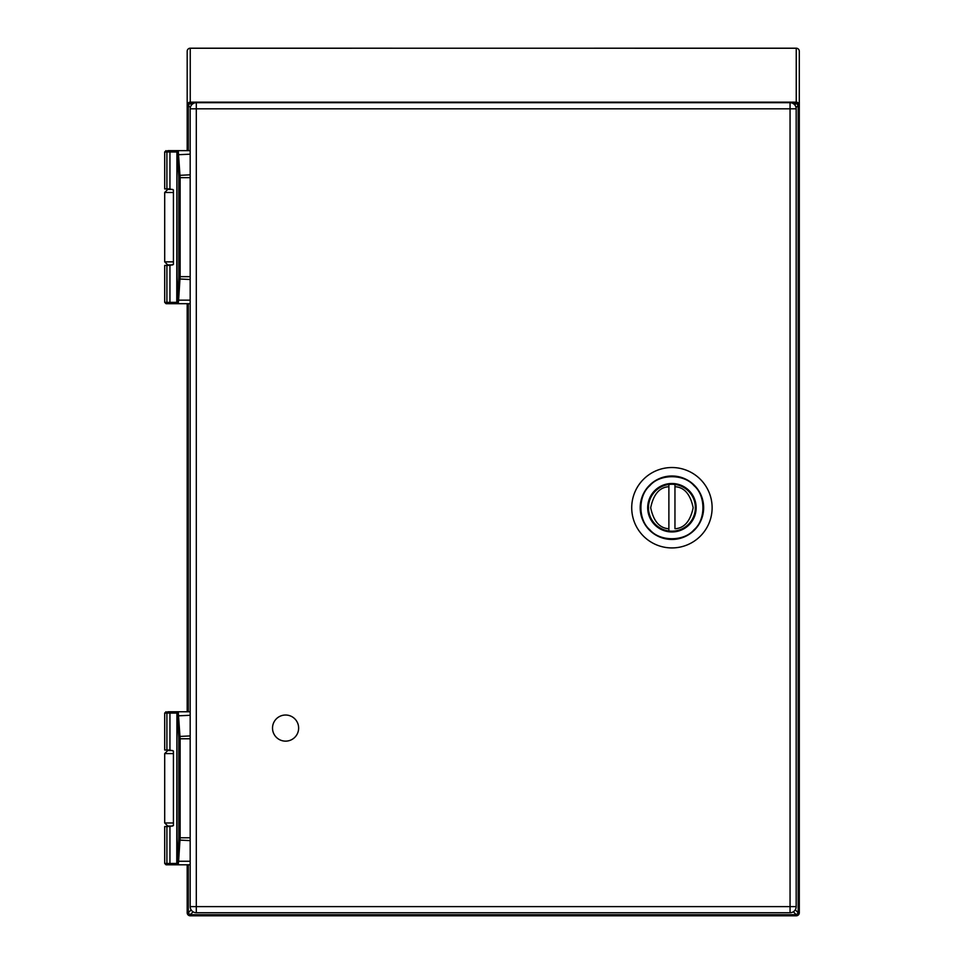 <?xml version="1.0" encoding="UTF-8"?>
<svg xmlns="http://www.w3.org/2000/svg" width="964" height="964" viewBox="0 0 964 964"><rect width="100%" height="100%" fill="white"/><g stroke="black" fill="none" stroke-linecap="round" stroke-linejoin="round"><path stroke-width="1.45" d="M190.185 300.153L178.605 300.153L178.256 303.491A1.326 1.289 180 0 1 176.93 302.202L177.051 301.503A1.326 1.097 11.9 0 0 178.364 302.612M178.256 303.491L178.256 303.684A1.326 1.326 0 0 1 176.93 302.359L169.941 302.359L169.941 265.425L166.893 265.425L166.893 302.359L164.699 302.359L166.025 303.684L190.185 303.684M178.256 150.842L180.123 177.665L180.123 276.668L178.605 300.153L177.292 299.563L177.051 301.503L176.93 152.131A1.326 1.289 180 0 1 178.256 150.842L168.037 150.649L178.256 150.649A1.326 1.326 0 0 0 176.93 151.975L176.773 302.359A1.326 1.313 90 0 0 178.087 303.684M190.185 150.649L178.256 150.649M178.256 303.684L172.713 303.684M178.364 151.722A1.326 1.097 168.1 0 0 177.051 152.83L178.726 175.4L190.185 174.809M169.941 265.425L173.424 264.401L173.424 189.932L169.941 188.908L169.941 151.975L176.773 151.975A1.326 1.313 90 0 1 178.087 150.649M170.809 150.649A1.326 0.868 90 0 0 169.941 151.975L166.893 151.975A1.326 1.145 90 0 1 168.037 150.649A1.326 1.145 90 0 0 166.893 151.975L166.893 188.908L169.941 188.908M166.893 188.908L164.699 188.908L164.699 151.975L166.893 151.975L166.893 188.908M176.93 302.202L176.93 152.131M170.809 303.684A1.326 0.868 90 0 1 169.941 302.359L166.893 302.359L166.893 265.425L164.699 265.425L164.699 302.359M172.713 264.919L167.76 264.919L164.699 261.859L173.424 261.859M172.713 189.426L167.76 189.426L172.713 189.426M190.185 861.262L178.605 861.262L178.256 864.6A1.326 1.289 180 0 1 176.93 863.31L177.051 862.611A1.326 1.097 11.9 0 0 178.364 863.72M178.256 864.6L178.256 864.792A1.326 1.326 0 0 1 176.93 863.467L169.941 863.467L169.941 826.534L166.893 826.534L166.893 863.467L164.699 863.467L166.025 864.792L190.185 864.792M178.256 711.95L180.123 738.773L180.123 837.776L178.605 861.262L177.292 860.671L177.051 862.611L176.93 713.24A1.326 1.289 180 0 1 178.256 711.95L168.037 711.757L178.256 711.757A1.326 1.326 0 0 0 176.93 713.083L176.773 863.467A1.326 1.313 90 0 0 178.087 864.792M190.185 711.757L178.256 711.757M178.256 864.792L172.713 864.792M178.364 712.83A1.326 1.097 168.1 0 0 177.051 713.938L178.726 736.508L190.185 735.918M169.941 826.534L173.424 825.509L173.424 751.04L169.941 750.016L169.941 713.083L176.773 713.083A1.326 1.313 90 0 1 178.087 711.757M170.809 711.757A1.326 0.868 90 0 0 169.941 713.083L166.893 713.083A1.326 1.145 90 0 1 168.037 711.757A1.326 1.145 90 0 0 166.893 713.083L166.893 750.016L169.941 750.016M166.893 750.016L164.699 750.016L164.699 713.083L166.893 713.083L166.893 750.016M176.93 863.31L176.93 713.24M170.809 864.792A1.326 0.868 90 0 1 169.941 863.467L166.893 863.467L166.893 826.534L164.699 826.534L164.699 863.467M172.713 826.028L167.76 826.028L172.713 826.028M172.713 750.534L167.76 750.534L164.699 753.583L164.699 822.967L173.424 822.967M285.573 715.023A13.062 13.062 0 0 1 296.888 734.616A13.062 13.062 0 0 1 274.27 734.616A13.062 13.062 0 0 1 285.573 715.023M689.055 490.592A24.233 24.233 0 0 1 678.198 531.128A24.233 24.233 0 0 1 648.519 501.449A24.233 24.233 0 0 1 689.055 490.592M693.996 485.651C683.982 473.734 659.87 473.734 649.856 485.651C637.939 495.665 637.939 519.777 649.856 529.79C659.87 541.708 683.97 541.708 693.996 529.79C705.901 519.777 705.913 495.665 693.996 485.651L693.875 485.531M643.494 536.153A40.199 40.199 0 0 0 700.346 536.153A40.199 40.199 0 0 0 700.346 479.301A40.199 40.199 0 0 0 643.494 479.301A40.199 40.199 0 0 0 643.494 536.153M668.883 530.983A23.461 23.461 0 0 1 648.459 507.727A23.461 23.461 0 0 0 668.883 530.983L668.883 528.742L668.883 530.983A23.461 23.461 0 0 0 695.393 507.727A23.461 23.461 0 0 0 674.957 484.458L674.957 486.7L674.957 484.458A23.461 23.461 0 0 0 668.883 484.458L668.883 486.7L668.883 484.458A23.461 23.461 0 0 0 648.459 507.727A23.461 23.461 0 0 1 668.883 484.458M674.957 528.742L674.957 486.7C684.271 487.23 690.345 494.231 693.164 507.727C690.345 521.211 684.271 528.224 674.957 528.742M668.883 528.742L668.883 486.7C659.581 487.23 653.508 494.231 650.688 507.727C653.508 521.211 659.581 528.224 668.883 528.742M190.185 906.618L190.185 108.824L196.307 108.824L196.307 906.618L790.058 906.618L790.058 108.824L196.307 108.824L196.307 102.702L790.058 102.702A6.121 6.121 0 0 1 796.18 108.824L796.18 906.618A6.121 6.121 0 0 1 790.058 912.739L196.307 912.739L196.307 906.618L190.185 906.618A6.121 6.121 0 0 0 196.307 912.739A6.121 6.121 0 0 1 190.185 906.618M196.307 102.702A6.121 6.121 0 0 0 190.185 108.824A6.121 6.121 0 0 1 196.307 102.702M193.101 911.836L190.245 914.691L796.24 914.691L796.24 915.8A3.061 3.061 0 0 0 799.301 912.739L799.301 105.184A3.061 1.952 180 0 0 796.24 103.244L796.24 103.485A3.061 1.542 -135 0 1 798.18 105.425L796.047 107.558M794.782 104.931L796.24 103.485A3.061 1.952 180 0 1 799.301 105.425L799.301 105.184A3.061 3.013 180 0 0 796.24 102.172L796.24 48.248A3.061 3.013 0 0 1 799.301 51.261L799.301 105.184M190.342 107.474L188.293 105.425A3.061 1.542 -45 0 1 190.245 103.485L190.245 102.172A3.061 3.013 180 0 0 187.185 105.184L187.185 51.261A3.061 3.013 0 0 1 190.245 48.248L190.245 102.172L796.24 102.172L796.24 103.244L792.565 103.244M796.24 48.248L190.245 48.2A3.061 3.061 0 0 0 187.185 51.261L187.185 150.649M793.336 911.787L796.24 914.691A3.061 1.542 -45 0 0 798.18 912.739L799.301 912.739A3.061 3.061 0 0 1 796.24 915.8L190.245 915.8L190.245 914.691A3.061 1.542 -135 0 1 188.293 912.739L187.185 912.739L187.185 864.792M187.185 711.757L187.185 303.684M193.8 103.244L190.245 103.244A3.061 1.952 180 0 0 187.185 105.184L187.185 105.425A3.061 1.952 180 0 1 190.245 103.485L191.631 104.871M187.185 912.739A3.061 3.061 0 0 0 190.245 915.8M190.185 279.524L178.726 278.933L177.292 299.563M190.185 177.665L178.81 177.665L178.81 276.668L190.185 276.668M190.185 154.18L177.292 154.77M166.893 302.359A1.326 1.145 90 0 0 168.037 303.684A1.326 1.145 90 0 1 166.893 302.359M178.81 276.668L178.726 278.933M178.726 175.4L178.81 177.665M173.424 192.487L164.699 192.487L167.76 189.426M190.185 840.632L178.726 840.042L177.292 860.671M190.185 738.773L178.81 738.773L178.81 837.776L190.185 837.776M190.185 715.288L177.292 715.878M166.893 863.467A1.326 1.145 90 0 0 168.037 864.792A1.326 1.145 90 0 1 166.893 863.467M178.81 837.776L178.726 840.042M178.726 736.508L178.81 738.773M173.424 753.583L164.699 753.583M694.237 485.169A31.716 31.716 0 0 0 649.435 485.35A31.716 31.716 0 0 0 649.495 530.152A31.716 31.716 0 0 0 694.417 530.092A31.716 31.716 0 0 0 694.237 485.169M674.957 484.458A23.461 23.461 0 0 1 674.957 530.983M790.058 912.739A6.121 6.121 0 0 0 796.18 906.618L790.058 906.618L790.058 912.739M796.18 108.824A6.121 6.121 0 0 0 790.058 102.702L790.058 108.824L796.18 108.824M799.301 51.261A3.061 3.061 0 0 0 796.24 48.2L190.245 48.248M187.185 105.425L188.293 105.425L188.293 150.649M188.293 303.684L188.293 711.757M188.293 864.792L188.293 912.739L191.137 909.896M799.301 105.425L798.18 105.425L798.18 912.739L795.276 909.823M164.699 151.975L166.025 150.649M164.699 192.487L164.699 261.859M164.699 713.083L166.025 711.757M164.699 822.967L167.76 826.028"/></g></svg>
